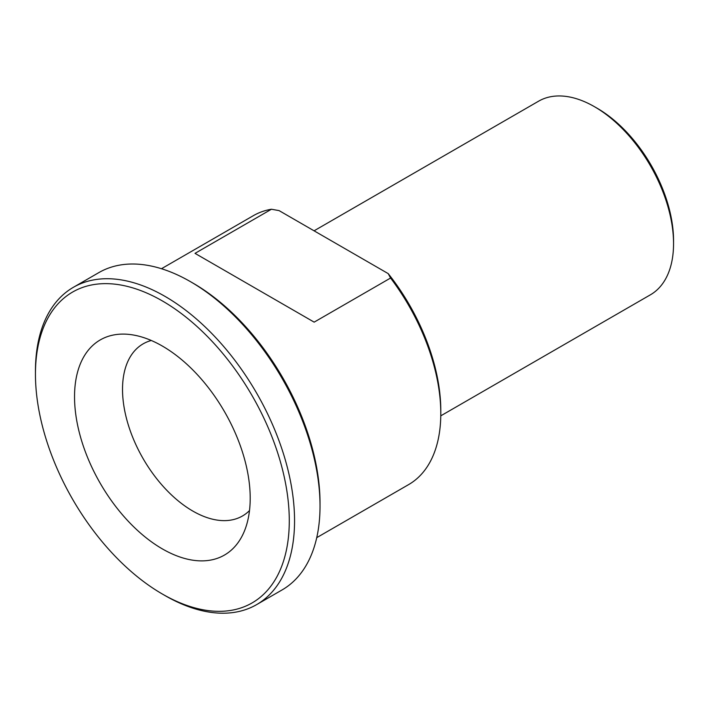 <?xml version="1.0" encoding="UTF-8"?>
<svg xmlns="http://www.w3.org/2000/svg" width="709" height="709" viewBox="0 0 709 709"><rect width="100%" height="100%" fill="white"/><g stroke="black" fill="none" stroke-linecap="round" stroke-linejoin="round"><path stroke-width="1.06" d="M314.158 322.143L195.019 253.361L271.432 209.244L279.08 210.608L388.204 273.612L390.579 278.025L314.158 322.143M390.579 278.025A155.271 89.644 60 0 1 440.794 413.515A155.271 89.644 60 0 1 408.641 484.593L316.737 537.652M161.475 268.72L253.37 215.66A155.271 89.644 60 0 1 271.432 209.244M673.55 243.639L673.55 240.59A108.069 62.392 -120 0 0 597.138 108.238L594.505 106.722A111.792 64.546 60 0 1 673.55 243.639A111.792 64.546 60 0 1 650.401 294.811L440.776 415.837M151.301 340.488A99.366 57.376 -120 0 0 143.112 343.865A99.366 57.376 -120 0 0 122.524 389.356A99.366 57.376 -120 0 0 165.906 489.361A99.366 57.376 -120 0 0 242.478 515.984A99.366 57.376 -120 0 0 249.497 510.569M314.069 230.815L538.61 101.183A111.792 64.546 60 0 1 594.505 106.722M440.794 413.515L440.794 410.467A151.54 87.491 -120 0 0 388.204 273.612M73.399 287.296L98.87 272.593A183.214 105.783 60 0 1 190.473 281.668A183.214 105.783 60 0 1 320.025 506.058A183.214 105.783 60 0 1 282.085 589.932L256.605 604.635A183.214 105.783 -120 0 0 294.554 520.76A183.214 105.783 -120 0 0 214.579 336.385A183.214 105.783 -120 0 0 73.399 287.296A183.214 105.783 -120 0 0 35.45 371.17L35.45 374.21A179.492 103.629 60 0 1 162.37 300.935A179.492 103.629 60 0 1 289.281 520.76A179.492 103.629 60 0 1 162.37 594.036A179.492 103.629 60 0 1 35.45 374.21M320.025 506.058L320.025 503.018A179.492 103.629 -120 0 0 193.114 283.192L190.473 281.668M162.37 594.036L165.002 595.56A183.214 105.783 -120 0 0 256.605 604.635M74.534 396.774A124.217 71.715 -120 0 0 146.435 538.025A124.217 71.715 -120 0 0 244.419 531.05A124.217 71.715 -120 0 0 224.478 411.628A124.217 71.715 -120 0 0 131.032 334.648A124.217 71.715 -120 0 0 74.534 396.774"/></g></svg>
